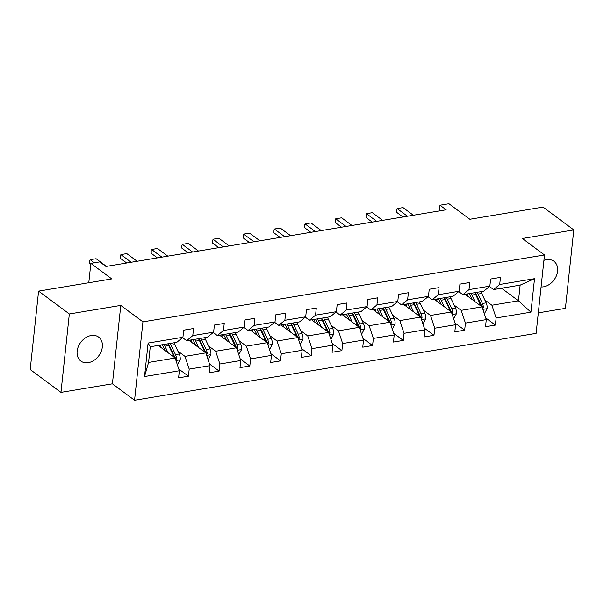 <?xml version="1.0" encoding="UTF-8"?>
<svg xmlns="http://www.w3.org/2000/svg" width="604" height="604" viewBox="0 0 604 604"><rect width="100%" height="100%" fill="white"/><g stroke="black" fill="none" stroke-linecap="round" stroke-linejoin="round"><path stroke-width="0.91" d="M541.078 286.945A14.919 11.242 126.6 0 0 543.57 286.802A14.919 11.242 126.6 0 0 556.45 275.673A14.919 11.242 126.6 0 0 553.913 261.26A14.919 11.242 126.6 0 0 546.469 259.667A14.919 11.242 126.6 0 0 543.917 260.362M91.196 335.522A14.919 11.242 126.6 0 0 78.309 346.651A14.919 11.242 126.6 0 0 80.845 361.064A14.919 11.242 126.6 0 0 88.297 362.657A14.919 11.242 126.6 0 0 101.178 351.528A14.919 11.242 126.6 0 0 98.648 337.115A14.919 11.242 126.6 0 0 91.196 335.522M60.959 392.396L112.412 383.827L120.792 305.405L69.339 313.974L60.959 392.396L30.2 369.542L38.581 291.113L111.77 278.92L90.857 263.374L88.78 282.748M69.339 313.974L38.581 291.113M538.307 312.864L565.419 308.35L573.8 229.92L543.041 207.066L469.852 219.26L448.931 203.714L439.984 205.201L439.372 210.902M134.556 400.286L536.118 333.378L544.498 254.956L142.937 321.864L134.556 400.286L112.412 383.827M484.778 299.939L491.905 305.231L518.466 300.807L530.946 312.177L496.118 317.976L495.363 325.08L485.714 317.908M501.531 288.221L518.466 300.807L520.142 285.126L493.581 289.55L489.444 286.47M491.905 305.231L496.118 317.976M454.087 305.058L461.207 310.35L482.067 306.87L486.28 319.614L485.525 326.719L495.363 325.08M486.28 319.614L465.427 323.087L464.665 330.192L455.023 323.027M423.396 310.169L430.516 315.462L451.369 311.989L455.59 324.726L454.827 331.83L464.665 330.192M455.59 324.726L434.737 328.206L433.974 335.303L424.333 328.138M392.706 315.28L399.825 320.573L420.678 317.1L424.899 329.844L424.136 336.941L433.974 335.303M424.899 329.844L404.038 333.317L403.283 340.422L393.642 333.249M362.007 320.399L369.135 325.692L389.988 322.211L394.201 334.956L393.446 342.06L403.283 340.422M394.201 334.956L373.348 338.429L372.593 345.533L362.951 338.368M331.317 325.511L338.444 330.803L359.297 327.33L363.51 340.075L362.755 347.172L372.593 345.533M363.51 340.075L342.657 343.548L341.894 350.645L332.253 343.48M300.626 330.622L307.746 335.915L328.606 332.442L332.819 345.186L332.064 352.283L341.894 350.645M332.819 345.186L311.966 348.659L311.203 355.764L301.562 348.591M269.935 335.741L277.055 341.034L297.908 337.553L302.128 350.297L301.366 357.402L311.203 355.764M302.128 350.297L281.275 353.77L280.513 360.875L270.871 353.71M239.244 340.852L246.364 346.145L267.217 342.672L271.438 355.416L270.675 362.513L280.513 360.875M271.438 355.416L250.577 358.889L249.822 365.986L240.181 358.821M208.546 345.964L215.673 351.256L236.526 347.783L240.739 360.528L239.984 367.625L249.822 365.986M240.739 360.528L219.886 364.001L219.131 371.105L209.482 363.933M177.855 351.083L184.975 356.375L205.836 352.895L210.049 365.639L209.294 372.743L219.131 371.105M210.049 365.639L189.195 369.112L188.433 376.216L178.792 369.052M179.358 370.758L144.53 376.556L148.108 343.064L182.937 337.266L176.813 342.325L150.253 346.756L148.576 362.438L175.137 358.013L179.358 370.758L178.595 377.855L188.433 376.216M192.774 335.628L213.627 332.155L207.512 337.213L186.651 340.686L192.774 335.628L193.529 328.523L183.692 330.161L182.937 337.266M223.465 330.516L244.318 327.036L238.203 332.102L217.349 335.575L223.465 330.516L224.227 323.412L214.39 325.05L213.627 332.155M254.156 325.397L275.016 321.924L268.893 326.983L248.04 330.464L254.156 325.397L254.918 318.3L245.081 319.939L244.318 327.036M284.854 320.286L305.707 316.813L299.584 321.872L278.731 325.345L284.854 320.286L285.609 313.182L275.771 314.82L275.016 321.924M315.545 315.167L336.398 311.694L330.282 316.76L309.422 320.233L315.545 315.167L316.3 308.07L306.462 309.709L305.707 316.813M346.235 310.056L367.089 306.583L360.973 311.641L340.12 315.122L346.235 310.056L346.998 302.959L337.16 304.597L336.398 311.694M376.926 304.945L397.787 301.471L391.664 306.53L370.811 310.003L376.926 304.945L377.689 297.84L367.851 299.478L367.089 306.583M407.617 299.826L428.478 296.353L422.355 301.419L401.501 304.892L407.617 299.826L408.38 292.729L398.542 294.367L397.787 301.471M438.315 294.714L459.168 291.241L453.045 296.3L432.192 299.78L438.315 294.714L439.07 287.617L429.233 289.256L428.478 296.353M469.006 289.603L489.859 286.13L483.744 291.188L462.883 294.661L469.006 289.603L469.761 282.498L459.923 284.137L459.168 291.241M493.581 289.55L499.697 284.484L500.459 277.387L490.622 279.025L489.859 286.13M499.697 284.484L534.525 278.686L530.946 312.177M90.857 263.374L99.803 261.887L105.957 266.455L446.13 209.777L439.984 205.201M462.883 294.661L458.746 291.589M465.133 294.291L482.067 306.87M461.207 310.35L465.427 323.087M432.192 299.78L428.055 296.7M434.442 299.403L451.369 311.989M430.516 315.462L434.737 328.206M401.501 304.892L397.364 301.819M403.744 304.514L420.678 317.1M399.825 320.573L404.038 333.317M370.811 310.003L366.673 306.93M373.053 309.633L389.988 322.211M369.135 325.692L373.348 338.429M340.12 315.122L335.975 312.041M342.362 314.744L359.297 327.33M338.444 330.803L342.657 343.548M309.422 320.233L305.284 317.16M311.672 319.856L328.606 332.442M307.746 335.915L311.966 348.659M278.731 325.345L274.594 322.272M280.981 324.975L297.908 337.553M277.055 341.034L281.275 353.77M248.04 330.464L243.903 327.383M250.282 330.086L267.217 342.672M246.364 346.145L250.577 358.889M217.349 335.575L213.212 332.502M219.592 335.197L236.526 347.783M215.673 351.256L219.886 364.001M186.651 340.686L182.514 337.613M188.901 340.316L205.836 352.895M184.975 356.375L189.195 369.112M148.108 343.064L150.253 346.756M120.792 305.405L142.937 321.864M573.8 229.92L522.354 238.497L544.498 254.956M158.21 345.428L175.137 358.013M148.576 362.438L144.53 376.556M534.525 278.686L520.142 285.126M94.367 262.793L90.2 259.697L96.104 258.708L106.425 266.379M89.837 260.483L89.792 263.51L89.837 260.483M90.766 264.227L89.792 263.51M177.236 364.355L177.795 364.265L180.211 359.697A6.176 3.201 -99.5 0 0 179.229 354.012L174.813 344.597A17.833 9.234 -99.5 0 0 173.892 342.815M161.109 344.944A14.806 7.663 -99.5 0 0 161.057 345.111L160.453 347.096M168.018 352.721L164.975 346.235A17.833 9.234 -99.5 0 0 164.054 344.454M165.103 350.554L163.85 347.881A14.806 7.663 -99.5 0 0 162.031 344.793M175.802 359.999L176.496 358.617A6.176 3.201 -99.5 0 0 175.492 354.631L171.075 345.216A17.833 9.234 -99.5 0 0 170.147 343.434M168.131 343.774A14.806 7.663 80.5 0 1 169.951 346.87L174.367 356.284A3.148 1.631 80.5 0 1 174.722 357.304L176.496 358.617M167.791 343.835A17.833 9.234 80.5 0 1 168.712 345.609L173.129 355.031A6.176 3.201 80.5 0 1 173.831 357.039M131.211 262.249L120.891 254.578L126.795 253.597L137.116 261.268M120.536 255.371L120.483 258.399L120.536 255.371M126.689 263.004L120.483 258.399M161.902 257.138L151.589 249.467L157.485 248.486L167.806 256.149M151.227 250.26L151.181 253.28L151.227 250.26M157.38 257.885L151.181 253.28M207.935 359.244L208.486 359.146L210.902 354.578A6.176 3.201 -99.5 0 0 209.928 348.901L205.503 339.478A17.833 9.234 -99.5 0 0 204.582 337.704M191.8 339.833A14.806 7.663 -99.5 0 0 191.755 339.992L191.143 341.985M198.708 347.602L195.666 341.117A17.833 9.234 -99.5 0 0 194.745 339.342M195.794 345.435L194.541 342.77A14.806 7.663 -99.5 0 0 192.721 339.674M206.493 354.888L207.187 353.499A6.176 3.201 -99.5 0 0 206.183 349.52L201.766 340.105A17.833 9.234 -99.5 0 0 200.845 338.323M198.822 338.663A14.806 7.663 80.5 0 1 200.641 341.751L205.066 351.173A3.148 1.631 80.5 0 1 205.413 352.185L207.187 353.499M198.482 338.716A17.833 9.234 80.5 0 1 199.403 340.497L203.827 349.912A6.176 3.201 80.5 0 1 204.522 351.921M238.625 354.125L239.176 354.035L241.6 349.467A6.176 3.201 -99.5 0 0 240.618 343.782L236.194 334.367A17.833 9.234 -99.5 0 0 235.273 332.585M222.498 334.714A14.806 7.663 -99.5 0 0 222.446 334.88L221.834 336.866M229.407 342.491L226.357 336.005A17.833 9.234 -99.5 0 0 225.435 334.223M226.485 340.324L225.239 337.659A14.806 7.663 -99.5 0 0 223.412 334.563M237.183 349.776L237.878 348.387A6.176 3.201 -99.5 0 0 236.881 344.408L232.457 334.986A17.833 9.234 -99.5 0 0 231.536 333.212M229.512 333.544A14.806 7.663 80.5 0 1 231.332 336.639L235.756 346.062A3.148 1.631 80.5 0 1 236.104 347.073L237.878 348.387M229.173 333.604A17.833 9.234 80.5 0 1 230.094 335.379L234.518 344.801A6.176 3.201 80.5 0 1 235.213 346.809M192.601 252.019L182.28 244.356L188.184 243.367L198.497 251.037M181.917 245.141L181.872 248.168L181.917 245.141M188.071 252.774L181.872 248.168M269.316 349.014L269.867 348.923L272.291 344.356A6.176 3.201 -99.5 0 0 271.309 338.67L266.892 329.248A17.833 9.234 -99.5 0 0 265.964 327.474M253.189 329.603A14.806 7.663 -99.5 0 0 253.136 329.761L252.532 331.755M260.098 337.379L257.055 330.894A17.833 9.234 -99.5 0 0 256.126 329.112M257.183 335.212L255.93 332.54A14.806 7.663 -99.5 0 0 254.11 329.452M267.874 344.658L268.569 343.276A6.176 3.201 -99.5 0 0 267.572 339.289L263.148 329.875A17.833 9.234 -99.5 0 0 262.227 328.093M260.211 328.433A14.806 7.663 80.5 0 1 262.03 331.528L266.447 340.943A3.148 1.631 80.5 0 1 266.802 341.955L268.569 343.276M259.863 328.493A17.833 9.234 80.5 0 1 260.792 330.267L265.209 339.69A6.176 3.201 80.5 0 1 265.903 341.698M223.291 246.908L212.97 239.237L218.874 238.255L229.195 245.926M212.608 240.03L212.563 243.057L212.608 240.03M218.761 247.663L212.563 243.057M300.007 343.902L300.566 343.804L302.981 339.237A6.176 3.201 -99.5 0 0 302 333.559L297.583 324.137A17.833 9.234 -99.5 0 0 296.655 322.362M283.88 324.491A14.806 7.663 -99.5 0 0 283.827 324.65L283.223 326.643M290.788 332.26L287.746 325.775A17.833 9.234 -99.5 0 0 286.825 324.001M287.874 330.094L286.621 327.428A14.806 7.663 -99.5 0 0 284.801 324.333M298.565 339.546L299.259 338.157A6.176 3.201 -99.5 0 0 298.263 334.178L293.846 324.763A17.833 9.234 -99.5 0 0 292.917 322.981M290.901 323.321A14.806 7.663 80.5 0 1 292.721 326.409L297.138 335.832A3.148 1.631 80.5 0 1 297.493 336.843L299.259 338.157M290.562 323.374A17.833 9.234 80.5 0 1 291.483 325.156L295.9 334.571A6.176 3.201 80.5 0 1 296.602 336.579M253.982 241.796L243.661 234.126L249.565 233.144L259.886 240.807M243.299 234.918L243.253 237.938L243.299 234.918M249.452 242.544L243.253 237.938M330.705 338.784L331.256 338.693L333.672 334.125A6.176 3.201 -99.5 0 0 332.691 328.44L328.274 319.025A17.833 9.234 -99.5 0 0 327.353 317.243M314.571 319.373A14.806 7.663 -99.5 0 0 314.525 319.539L313.914 321.524M321.479 327.149L318.436 320.664A17.833 9.234 -99.5 0 0 317.515 318.882M318.565 324.982L317.311 322.317A14.806 7.663 -99.5 0 0 315.492 319.222M329.263 334.435L329.958 333.046A6.176 3.201 -99.5 0 0 328.954 329.067L324.537 319.644A17.833 9.234 -99.5 0 0 323.616 317.87M321.592 318.202A14.806 7.663 80.5 0 1 323.412 321.298L327.836 330.713A3.148 1.631 80.5 0 1 328.183 331.732L329.958 333.046M321.252 318.263A17.833 9.234 80.5 0 1 322.174 320.037L326.598 329.459A6.176 3.201 80.5 0 1 327.293 331.468M284.673 236.677L274.359 229.014L280.256 228.025L290.577 235.696M273.997 229.799L273.952 232.827L273.997 229.799M280.15 237.432L273.952 232.827M361.396 333.672L361.947 333.582L364.371 329.014A6.176 3.201 -99.5 0 0 363.389 323.329L358.965 313.906A17.833 9.234 -99.5 0 0 358.044 312.132M345.262 314.261A14.806 7.663 -99.5 0 0 345.216 314.42L344.605 316.413M352.177 322.038L349.127 315.552A17.833 9.234 -99.5 0 0 348.206 313.77M349.255 319.871L348.002 317.198A14.806 7.663 -99.5 0 0 346.183 314.11M359.954 329.316L360.648 327.934A6.176 3.201 -99.5 0 0 359.652 323.948L355.228 314.533A17.833 9.234 -99.5 0 0 354.306 312.751M352.283 313.091A14.806 7.663 80.5 0 1 354.103 316.186L358.527 325.601A3.148 1.631 80.5 0 1 358.874 326.613L360.648 327.934M351.943 313.151A17.833 9.234 80.5 0 1 352.864 314.926L357.289 324.34A6.176 3.201 80.5 0 1 357.983 326.356M315.371 231.566L305.05 223.895L310.954 222.914L321.268 230.585M304.688 224.688L304.642 227.716L304.688 224.688M310.841 232.321L304.642 227.716M392.087 328.561L392.638 328.463L395.061 323.895A6.176 3.201 -99.5 0 0 394.08 318.217L389.656 308.795A17.833 9.234 -99.5 0 0 388.734 307.021M375.96 309.15A14.806 7.663 -99.5 0 0 375.907 309.308L375.303 311.302M382.868 316.919L379.825 310.433A17.833 9.234 -99.5 0 0 378.897 308.659M379.954 314.752L378.7 312.087A14.806 7.663 -99.5 0 0 376.881 308.991M390.645 324.205L391.339 322.815A6.176 3.201 -99.5 0 0 390.343 318.837L385.918 309.422A17.833 9.234 -99.5 0 0 384.997 307.64M382.974 307.98A14.806 7.663 80.5 0 1 384.801 311.068L389.218 320.49A3.148 1.631 80.5 0 1 389.572 321.502L391.339 322.815M382.634 308.032A17.833 9.234 80.5 0 1 383.563 309.814L387.979 319.229A6.176 3.201 80.5 0 1 388.674 321.237M346.062 226.455L335.741 218.784L341.645 217.802L351.966 225.466M335.379 219.577L335.333 222.597L335.379 219.577M341.532 227.202L335.333 222.597M422.777 323.442L423.336 323.351L425.752 318.784A6.176 3.201 -99.5 0 0 424.771 313.099L420.354 303.684A17.833 9.234 -99.5 0 0 419.425 301.902M406.651 304.031A14.806 7.663 -99.5 0 0 406.598 304.197L405.994 306.183M413.559 311.807L410.516 305.322A17.833 9.234 -99.5 0 0 409.587 303.54M410.644 309.641L409.391 306.975A14.806 7.663 -99.5 0 0 407.572 303.88M421.335 319.093L422.03 317.704A6.176 3.201 -99.5 0 0 421.033 313.725L416.617 304.303A17.833 9.234 -99.5 0 0 415.688 302.529M413.672 302.861A14.806 7.663 80.5 0 1 415.492 305.956L419.908 315.371A3.148 1.631 80.5 0 1 420.263 316.39L422.03 317.704M413.332 302.921A17.833 9.234 80.5 0 1 414.253 304.695L418.67 314.118A6.176 3.201 80.5 0 1 419.372 316.126M376.753 221.336L366.432 213.673L372.336 212.683L382.657 220.354M366.069 214.458L366.024 217.485L366.069 214.458M372.223 222.091L366.024 217.485M453.468 318.331L454.027 318.24L456.443 313.672A6.176 3.201 -99.5 0 0 455.461 307.987L451.045 298.565A17.833 9.234 -99.5 0 0 450.123 296.791M437.341 298.92A14.806 7.663 -99.5 0 0 437.288 299.078L436.684 301.071M444.25 306.696L441.207 300.211A17.833 9.234 -99.5 0 0 440.286 298.429M441.335 304.529L440.082 301.857A14.806 7.663 -99.5 0 0 438.262 298.769M452.034 313.974L452.728 312.593A6.176 3.201 -99.5 0 0 451.724 308.606L447.307 299.191A17.833 9.234 -99.5 0 0 446.379 297.41M444.363 297.749A14.806 7.663 80.5 0 1 446.182 300.845L450.599 310.26A3.148 1.631 80.5 0 1 450.954 311.271L452.728 312.593M444.023 297.802A17.833 9.234 80.5 0 1 444.944 299.584L449.368 308.999A6.176 3.201 80.5 0 1 450.063 311.015M407.443 216.224L397.13 208.554L403.027 207.572L413.347 215.243M396.768 209.346L396.722 212.374L396.768 209.346M402.921 216.979L396.722 212.374M484.166 313.212L484.718 313.121L487.141 308.553A6.176 3.201 -99.5 0 0 486.16 302.868L481.735 293.453A17.833 9.234 -99.5 0 0 480.814 291.679M468.032 293.808A14.806 7.663 -99.5 0 0 467.987 293.967L467.375 295.96M474.94 301.577L471.898 295.092A17.833 9.234 -99.5 0 0 470.977 293.317M472.026 299.41L470.773 296.745A14.806 7.663 -99.5 0 0 468.953 293.65M482.724 308.863L483.419 307.474A6.176 3.201 -99.5 0 0 482.422 303.495L477.998 294.08A17.833 9.234 -99.5 0 0 477.077 292.298M475.054 292.638A14.806 7.663 80.5 0 1 476.873 295.726L481.297 305.148A3.148 1.631 80.5 0 1 481.645 306.16L483.419 307.474M474.714 292.691A17.833 9.234 80.5 0 1 475.635 294.473L480.059 303.887A6.176 3.201 80.5 0 1 480.754 305.896M175.968 360.505L180.151 359.81M171.075 345.216L174.813 344.597M161.057 345.111L158.376 345.556M164.975 346.235L168.712 345.609M175.492 354.631L179.229 354.012M171.491 355.303L173.129 355.031M206.659 355.394L210.849 354.699M201.766 340.105L205.503 339.478M191.755 339.992L189.067 340.437M195.666 341.117L199.403 340.497M206.183 349.52L209.928 348.901M202.181 350.184L203.827 349.912M237.349 350.282L241.54 349.58M232.457 334.986L236.194 334.367M222.446 334.88L219.765 335.326M226.357 336.005L230.094 335.379M236.881 344.408L240.618 343.782M232.88 345.073L234.518 344.801M268.04 345.163L272.23 344.469M263.148 329.875L266.892 329.248M253.136 329.761L250.456 330.214M257.055 330.894L260.792 330.267M267.572 339.289L271.309 338.67M263.571 339.961L265.209 339.69M298.738 340.052L302.921 339.357M293.846 324.763L297.583 324.137M283.827 324.65L281.147 325.095M287.746 325.775L291.483 325.156M298.263 334.178L302 333.559M294.261 334.843L295.9 334.571M329.429 334.941L333.612 334.238M324.537 319.644L328.274 319.025M314.525 319.539L311.838 319.984M318.436 320.664L322.174 320.037M328.954 329.067L332.691 328.44M324.952 329.731L326.598 329.459M360.12 329.822L364.31 329.127M355.228 314.533L358.965 313.906M345.216 314.42L342.528 314.873M349.127 315.552L352.864 314.926M359.652 323.948L363.389 323.329M355.65 324.62L357.289 324.34M390.811 324.71L395.001 324.016M385.918 309.422L389.656 308.795M375.907 309.308L373.227 309.754M379.825 310.433L383.563 309.814M390.343 318.837L394.08 318.217M386.341 319.501L387.979 319.229M421.509 319.599L425.692 318.897M416.617 304.303L420.354 303.684M406.598 304.197L403.917 304.642M410.516 305.322L414.253 304.695M421.033 313.725L424.771 313.099M417.032 314.39L418.67 314.118M452.2 314.48L456.382 313.786M447.307 299.191L451.045 298.565M437.288 299.078L434.608 299.531M441.207 300.211L444.944 299.584M451.724 308.606L455.461 307.987M447.723 309.278L449.368 308.999M482.89 309.369L487.081 308.674M477.998 294.08L481.735 293.453M467.987 293.967L465.299 294.412M471.898 295.092L475.635 294.473M482.422 303.495L486.16 302.868M478.421 304.159L480.059 303.887"/></g></svg>
